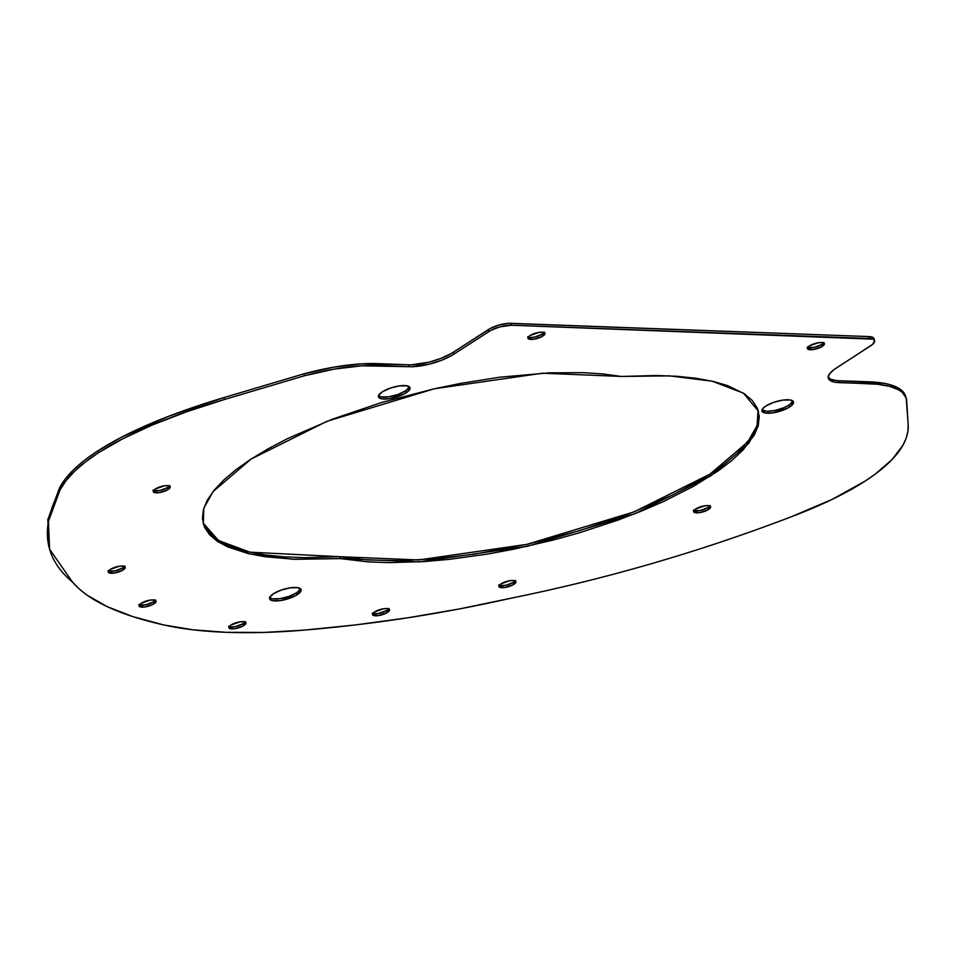 <?xml version="1.0" encoding="UTF-8"?>
<svg xmlns="http://www.w3.org/2000/svg" width="956" height="956" viewBox="0 0 956 956"><rect width="100%" height="100%" fill="white"/><g stroke="black" fill="none" stroke-linecap="round" stroke-linejoin="round"><path stroke-width="1.43" d="M758.359 411.116L757.905 426.746L748.679 443.417L710.559 476.04L710.009 474.116L724.923 463.648L737.291 453.216L750.735 437.944L753.806 433.008L757.738 423.496L758.706 414.51L758.06 410.172L757.092 425.623L747.7 442.042L710.009 474.116L701.656 479.326L673.323 494.67L629.048 513.85L579.408 530.688L526.875 544.358L474.08 554.181L435.9 558.71L400.122 560.658L367.773 559.977L339.739 556.691L249.851 552.162L218.542 540.522L203.078 522.98L208.802 532.6L216.63 539.292L233.551 547.549L248.07 551.755L264.991 554.874L284.087 556.846L305.131 557.659L339.739 556.691L340.3 558.603L292.249 559.2L249.516 553.883L218.243 541.909L203.329 523.948L203.783 508.329L213.009 491.659L251.129 459.035L236.216 469.504L223.847 479.936L214.18 490.189L207.333 500.143L203.401 509.668L202.421 518.642L204.417 526.959L209.364 534.512L217.179 541.204L227.791 546.963L248.632 553.679L265.541 556.786L294.938 559.32L340.3 558.603L419.134 561.877L527.425 546.282L634.569 513.838L710.559 476.04L710.009 474.116L634.007 511.914L526.875 544.358L418.573 559.953L339.739 556.691L340.3 558.603L368.323 561.901L389.462 562.642L424.201 561.566L448.962 559.391L487.715 554.038L514.149 549.114L553.894 539.889L579.957 532.611L617.6 520.231L641.261 511.149L663.428 501.553L693.291 486.425L718.326 470.806L731.985 460.338L743.027 449.977L754.356 434.932L758.287 425.408L759.267 416.434L757.272 408.116L752.324 400.552L744.509 393.86L727.588 385.603L713.068 381.396L696.147 378.277L677.051 376.305L656.007 375.493L621.4 376.461L603.236 373.987L583.017 372.649L549.425 372.852L499.988 377.178L460.792 383.368L434.263 388.793L381.731 402.464L332.09 419.302L287.816 438.481L268.397 448.651L251.129 459.035L327.131 421.238L434.263 388.793L542.566 373.199L621.4 376.461L669.439 375.863L712.184 381.193L743.445 393.167L758.347 411.104M828.099 377.082L830.991 379.341L836.309 380.56L883.559 383.213L889.343 384.479L898.509 388.136L904.173 393.155L906.587 399.393L908.2 424.751C909.084 442.998 894.744 461.76 865.204 481.059L832.21 499.355L791.018 516.897C699.23 551.911 605.734 579.049 510.528 598.301L459.944 608.841L408.176 617.743L355.955 624.877L304.008 630.135A403.48 127.363 -16.1 0 1 163.775 624.949L132.824 616.62L107.072 606.594L86.877 595.038L78.954 588.729L72.525 582.096C43.857 558.256 39.698 527.497 60.061 489.842L59.499 487.93C65.964 475.61 78.798 463.23 97.978 450.778L98.528 452.69C79.348 465.142 66.526 477.534 60.061 489.842L66.072 480.629L74.52 471.32L85.359 461.987L98.528 452.69L97.978 450.778C127.961 431.491 169.989 413.745 224.039 397.541L224.6 399.453C170.538 415.669 128.51 433.415 98.528 452.69L123.049 438.613L152.518 424.918L186.516 411.809L224.6 399.453L304.367 375.78L334.074 369.135L361.762 365.801L411.678 366.734L429.125 364.224L441.314 360.376L451.782 355.453L490.978 330.286L499.689 326.916L511.341 325.231L872.983 339.165L874.632 340.79L872.553 344.411L834.062 369.59L829.844 373.485L828.219 377.011L828.649 379.006L830.286 380.619L834.839 382.197L877.572 384.264L889.905 386.403L899.058 390.048L902.345 392.402L906.18 398.055L908.2 424.751L907.877 431.526L906.085 438.434L902.834 445.436L891.996 459.633L875.493 473.937L865.204 481.059C845.941 493.511 821.216 505.461 791.018 516.897C699.23 551.911 605.734 579.049 510.528 598.301C442.903 613.597 374.059 624.208 304.008 630.135L263.677 632.43L226.512 632.322L193.052 629.825L163.775 624.949C118.616 614.756 88.191 600.476 72.525 582.096L49.593 549.198L48.445 521.319L60.061 489.842L59.499 487.93L65.51 478.705L73.971 469.408L84.809 460.075L97.978 450.778L122.499 436.689L168.423 416.362L224.039 397.541L303.805 373.868L333.525 367.224L361.213 363.889L411.116 364.822L428.563 362.3L440.752 358.464L451.232 353.529L490.428 328.374L499.128 325.004L508.222 323.367L868.598 336.56L872.434 337.253L874.083 338.878M542.912 336.034A8.843 2.796 -16.1 0 1 533.854 339.225A8.843 2.796 -16.1 0 1 527.975 338.245A8.843 2.796 -16.1 0 1 530.03 335.556L528.381 336.954L528.238 338.675L533.771 339.237L541.705 336.727L544.992 333.393L543.223 332.282L539.184 332.353L530.03 335.556A8.843 2.796 -16.1 0 1 539.1 332.365A8.843 2.796 -16.1 0 1 544.98 333.333A8.843 2.796 -16.1 0 1 542.912 336.034L542.363 334.11L542.912 336.034M528.262 337.121A8.843 2.796 163.9 0 0 542.363 334.11L544.394 332.055M822.351 346.371A8.843 2.796 -16.1 0 1 813.281 349.561A8.843 2.796 -16.1 0 1 807.414 348.582A8.843 2.796 -16.1 0 1 809.469 345.893L807.438 347.948L807.677 349.012L813.197 349.573L821.132 347.076L824.419 343.73L822.662 342.618L818.611 342.69L809.469 345.893A8.843 2.796 -16.1 0 1 818.527 342.702A8.843 2.796 -16.1 0 1 824.407 343.682A8.843 2.796 -16.1 0 1 822.351 346.371L821.802 344.459L822.351 346.371M807.115 347.1L807.712 347.47A8.843 2.796 163.9 0 0 821.802 344.459L823.821 342.403M789.704 406.945A16.419 5.186 -16.1 0 1 772.878 412.873A16.419 5.186 -16.1 0 1 761.968 411.056A16.419 5.186 -16.1 0 1 765.792 406.061L762.721 408.666L762.458 411.857L765.218 413.016L772.723 412.896L787.445 408.248L791.508 405.619L793.552 402.046L790.277 399.978L782.773 400.11L773.571 402.392L765.792 406.061A16.419 5.186 -16.1 0 1 782.617 400.134A16.419 5.186 -16.1 0 1 793.528 401.95A16.419 5.186 -16.1 0 1 789.704 406.945L789.154 405.021L789.704 406.945M761.98 410.016A16.419 5.186 163.9 0 0 773.798 410.71A16.419 5.186 163.9 0 0 789.154 405.021L792.906 401.209M406.204 392.749A16.419 5.186 -16.1 0 1 389.367 398.676A16.419 5.186 -16.1 0 1 378.457 396.86A16.419 5.186 -16.1 0 1 382.281 391.864L378.516 395.688L378.958 397.66L381.707 398.831L389.212 398.7L403.946 394.051L407.997 391.434L410.04 387.861L406.766 385.794L399.261 385.913L390.072 388.196L382.281 391.864A16.419 5.186 -16.1 0 1 399.106 385.937A16.419 5.186 -16.1 0 1 410.016 387.754A16.419 5.186 -16.1 0 1 406.204 392.749L405.643 390.837L406.204 392.749M378.48 395.82A16.419 5.186 163.9 0 0 390.299 396.513A16.419 5.186 163.9 0 0 405.643 390.837L409.407 387.025M297.316 594.644A16.419 5.186 -16.1 0 1 280.478 600.571A16.419 5.186 -16.1 0 1 269.568 598.755A16.419 5.186 -16.1 0 1 273.392 593.76L269.628 597.572L270.07 599.555L272.819 600.726L280.323 600.595L295.057 595.947L300.375 592.039L301.164 589.756L297.878 587.689L290.373 587.809L281.184 590.091L273.392 593.76A16.419 5.186 -16.1 0 1 290.218 587.832A16.419 5.186 -16.1 0 1 301.128 589.649A16.419 5.186 -16.1 0 1 297.316 594.644L296.754 592.732L297.316 594.644M269.592 597.715A16.419 5.186 163.9 0 0 281.411 598.408A16.419 5.186 163.9 0 0 296.754 592.732L300.519 588.908M243.864 625.499A8.843 2.796 -16.1 0 1 234.806 628.69A8.843 2.796 -16.1 0 1 228.926 627.71A8.843 2.796 -16.1 0 1 230.982 625.021L229.332 626.419L229.189 628.14L234.722 628.701L242.657 626.192L245.943 622.858L244.174 621.747L240.135 621.818L230.982 625.021A8.843 2.796 -16.1 0 1 240.052 621.83A8.843 2.796 -16.1 0 1 245.931 622.798A8.843 2.796 -16.1 0 1 243.864 625.499L243.314 623.575L243.864 625.499M229.213 626.586A8.843 2.796 163.9 0 0 243.314 623.575L245.345 621.52M153.988 603.774A8.843 2.796 -16.1 0 1 144.93 606.964A8.843 2.796 -16.1 0 1 139.05 605.985A8.843 2.796 -16.1 0 1 141.106 603.296L139.074 605.351L139.313 606.415L144.834 606.976L152.769 604.479L156.055 601.133L154.298 600.021L150.259 600.093L141.106 603.296A8.843 2.796 -16.1 0 1 150.164 600.105A8.843 2.796 -16.1 0 1 156.043 601.085A8.843 2.796 -16.1 0 1 153.988 603.774L153.438 601.85L153.988 603.774M138.763 604.503L139.361 604.873A8.843 2.796 163.9 0 0 153.438 601.85L155.458 599.794M123.228 569.872A8.843 2.796 -16.1 0 1 114.158 573.074A8.843 2.796 -16.1 0 1 108.291 572.094A8.843 2.796 -16.1 0 1 110.346 569.406L108.315 571.461L108.554 572.525L114.075 573.086L122.01 570.577L125.296 567.243L123.539 566.131L119.488 566.191L110.346 569.406A8.843 2.796 -16.1 0 1 119.404 566.203A8.843 2.796 -16.1 0 1 125.284 567.183A8.843 2.796 -16.1 0 1 123.228 569.872L122.679 567.96L123.228 569.872M107.992 570.601L108.59 570.983A8.843 2.796 163.9 0 0 122.679 567.96L124.698 565.904M168.196 489.46A8.843 2.796 -16.1 0 1 159.138 492.651A8.843 2.796 -16.1 0 1 153.259 491.671A8.843 2.796 -16.1 0 1 155.314 488.982L153.665 490.38L153.522 492.101L159.054 492.663L166.989 490.153L170.276 486.819L168.507 485.708L164.468 485.779L155.314 488.982A8.843 2.796 -16.1 0 1 164.384 485.791A8.843 2.796 -16.1 0 1 170.264 486.759A8.843 2.796 -16.1 0 1 168.196 489.46L167.647 487.536L168.196 489.46M152.972 490.189L153.569 490.559A8.843 2.796 163.9 0 0 167.647 487.536L169.678 485.481M513.874 584.331A8.843 2.796 -16.1 0 1 504.804 587.522A8.843 2.796 -16.1 0 1 498.924 586.554A8.843 2.796 -16.1 0 1 500.992 583.853L498.96 585.909L499.199 586.984L504.72 587.534L512.655 585.036L515.941 581.702L514.173 580.579L510.134 580.65L500.992 583.853A8.843 2.796 -16.1 0 1 510.05 580.662A8.843 2.796 -16.1 0 1 515.929 581.642A8.843 2.796 -16.1 0 1 513.874 584.331L513.312 582.419L513.874 584.331M498.638 585.06L499.235 585.442A8.843 2.796 163.9 0 0 513.312 582.419L515.344 580.364M708.587 509.452A8.843 2.796 -16.1 0 1 699.517 512.643A8.843 2.796 -16.1 0 1 693.638 511.663A8.843 2.796 -16.1 0 1 695.693 508.974L694.044 510.385L693.901 512.093L699.433 512.655L707.368 510.157L710.655 506.823L708.886 505.7L704.847 505.772L695.693 508.974A8.843 2.796 -16.1 0 1 704.763 505.784A8.843 2.796 -16.1 0 1 710.643 506.764A8.843 2.796 -16.1 0 1 708.587 509.452L708.026 507.54L708.587 509.452M693.351 510.181L693.948 510.564A8.843 2.796 163.9 0 0 708.026 507.54L710.057 505.485M387.467 612.414A8.843 2.796 -16.1 0 1 378.397 615.604A8.843 2.796 -16.1 0 1 372.517 614.624A8.843 2.796 -16.1 0 1 374.585 611.936L372.924 613.346L372.792 615.055L378.313 615.616L386.248 613.119L389.534 609.773L387.766 608.661L383.726 608.733L374.585 611.936A8.843 2.796 -16.1 0 1 383.643 608.745A8.843 2.796 -16.1 0 1 389.522 609.725A8.843 2.796 -16.1 0 1 387.467 612.414L386.917 610.49L387.467 612.414M372.804 613.501A8.843 2.796 163.9 0 0 386.917 610.49L388.937 608.434M906.587 399.393L906.3 398.437M49.33 548.23L47.8 519.945L59.499 487.93L47.896 519.407L49.593 549.198M761.908 409.933L766.796 411.319L775.197 410.435L784.267 407.567L789.154 405.021A16.419 5.186 163.9 0 0 792.954 401.078M378.397 395.748L381.157 396.907L388.662 396.788L397.851 394.505L405.643 390.837A16.419 5.186 163.9 0 0 409.443 386.881M269.508 597.643L272.269 598.803L279.773 598.683L288.963 596.401L296.754 592.732A16.419 5.186 163.9 0 0 300.554 588.777M228.639 626.228L231.28 626.969L235.797 626.491L243.314 623.575A8.843 2.796 163.9 0 0 245.095 622.009M139.361 604.873L145.921 604.766L153.438 601.85A8.843 2.796 163.9 0 0 155.207 600.284M108.59 570.983L115.162 570.875L122.679 567.96A8.843 2.796 163.9 0 0 124.447 566.394M153.569 490.559L160.13 490.452L167.647 487.536A8.843 2.796 163.9 0 0 169.427 485.971M499.235 585.442L505.796 585.323L513.312 582.419A8.843 2.796 163.9 0 0 515.093 580.842M693.948 510.564L700.509 510.444L708.026 507.54A8.843 2.796 163.9 0 0 709.806 505.963M372.231 613.143L377.763 613.704L386.917 610.49A8.843 2.796 163.9 0 0 388.686 608.924M807.712 347.47L814.273 347.363L821.802 344.459A8.843 2.796 163.9 0 0 823.57 342.881M527.688 336.763L530.317 337.504L534.846 337.026L542.363 334.11A8.843 2.796 163.9 0 0 544.131 332.545M874.609 340.683L874.047 338.771A16.646 5.258 163.9 0 0 868.598 336.56L510.791 323.319L511.341 325.231L869.147 338.472L868.598 336.56L869.147 338.472A16.646 5.258 -16.1 0 1 874.609 340.683A16.646 5.258 -16.1 0 1 870.737 345.749L835.974 368.263A32.851 10.373 -16.1 0 0 828.338 378.265L828.338 378.253A32.851 10.373 -16.1 0 0 839.105 382.627L838.555 380.703L869.805 381.862L870.354 383.774L839.105 382.627L838.555 380.703A32.851 10.373 163.9 0 1 828.207 377.262M224.6 399.453L224.039 397.541L303.805 373.868L304.367 375.78L224.6 399.453M488.134 329.7L488.683 331.613L453.933 354.126L453.383 352.214L488.134 329.7L488.683 331.613A16.646 5.258 -16.1 0 1 511.341 325.231L510.791 323.319A16.646 5.258 163.9 0 0 488.134 329.7M408.678 364.798L409.228 366.71L377.979 365.562L377.429 363.639L408.678 364.798A32.851 10.373 163.9 0 0 453.383 352.214L453.933 354.126A32.851 10.373 -16.1 0 1 409.228 366.71L408.678 364.798M303.805 373.868L304.367 375.78A109.486 34.559 -16.1 0 1 377.979 365.562L377.429 363.639A109.486 34.559 163.9 0 0 303.805 373.868M869.805 381.862L870.354 383.774A109.486 34.559 -16.1 0 1 906.18 398.055L905.619 396.131A109.486 34.559 163.9 0 0 869.805 381.862"/></g></svg>
